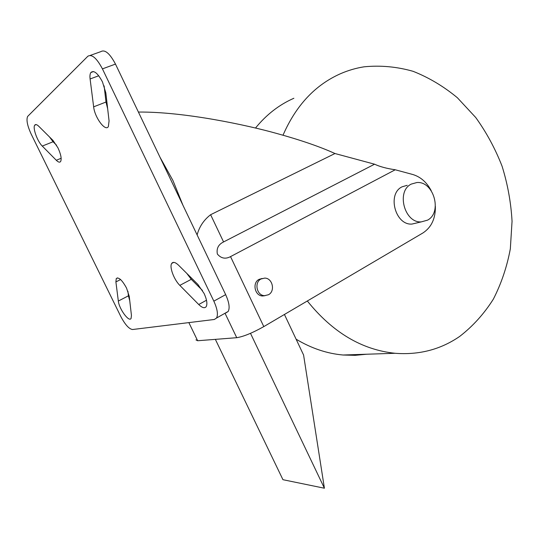 <?xml version="1.0" encoding="UTF-8"?>
<svg xmlns="http://www.w3.org/2000/svg" width="539" height="539" viewBox="0 0 539 539"><rect width="100%" height="100%" fill="white"/><g stroke="black" fill="none" stroke-linecap="round" stroke-linejoin="round"><path stroke-width="0.81" d="M204.099 293.479L197.86 284.397L178.591 265.242C175.377 262.203 173.086 261.59 171.719 263.409C169.172 266.812 173.956 279.674 179.824 285.374L198.716 304.508C202.192 307.87 204.692 308.571 206.215 306.61C207.549 303.908 206.841 299.536 204.099 293.479M126.55 288.096C122.131 280.058 118.701 276.864 116.269 278.528L115.898 281.924L118.331 301.052C119.052 308.834 129.023 322.504 131.078 318.441L131.442 315.416L129.239 296.309L126.55 288.096M102.457 81.881C97.694 73.055 93.826 69.942 90.848 72.536C89.986 73.87 89.737 76.012 90.101 78.963L93.645 106.837C94.709 117.509 105.381 131.934 108.352 126.591L109.067 120.918L105.839 92.917L102.457 81.881M57.949 147.827L52.963 140.389L38.747 126.261C36.888 124.469 35.547 124.111 34.739 125.176C32.488 127.864 37.413 141.434 42.278 146.076L56.299 160.272C58.3 162.246 59.748 162.657 60.637 161.498C61.81 158.884 60.914 154.322 57.949 147.827M261.011 278.986C253.916 282.423 256.773 295.695 264.609 295.668L268.469 294.745C275.557 291.188 272.545 277.962 264.683 278.104L261.011 278.986M265.073 295.675L262.641 295.978C254.819 296.012 251.976 282.786 259.057 279.364L262.129 278.488M307.324 300.991C332.576 332.401 361.831 349.838 395.087 353.281C419.133 355.14 440.673 349.515 459.713 336.41C472.898 326.189 484.116 313.765 493.353 299.138C501.324 283.554 506.983 266.792 510.332 248.843L512.05 221.293C511.006 202.603 507.684 184.257 502.092 166.255C495.267 148.724 486.488 132.479 475.742 117.522L457.368 97.734C443.678 86.395 428.929 77.589 413.117 71.323C396.92 66.701 380.588 65.199 364.121 66.809C356.104 68.069 348.302 70.346 340.709 73.627C315.254 84.845 296.019 105.374 283.009 135.215M293.87 98.266C279.209 104.701 266.421 114.625 255.493 128.046M296.106 339.193C311.279 348.295 326.93 353.571 343.047 355.012L355.019 355.342L366.763 354.224M411.27 184.095C395.99 191.19 404.425 223.2 421.242 221.893L427.515 220.161C442.647 212.454 433.652 180.834 416.809 182.546L411.27 184.095M417.226 222.836L411.917 224.076C395.235 225.383 386.921 193.845 402.087 186.817L407.201 185.301M197.119 234.923C199.302 226.717 203.803 219.973 210.621 214.711L334.975 153.527C320.099 146.743 300.513 140.012 276.224 133.322C246.741 125.075 184.547 111.667 138.402 112.051M334.975 153.527L374.571 164.2L223.57 241.944C218.41 244.443 216.334 248.472 217.358 254.031C221.051 258.444 225.443 259.306 230.537 256.611L395.228 169.772L412.631 174.461C420.555 176.826 426.753 182.243 431.227 190.705M195.947 339.866L197.631 340.742L236.736 337.697C243.527 336.612 252.542 332.913 263.8 326.607L422.933 232.956C431.463 227.337 435.613 218.45 435.364 206.282M374.571 164.2C379.806 166.666 386.692 168.525 395.228 169.772M186.831 273.435L191.278 279.323L202.482 290.474M127.911 291.228L128.437 295.81L129.758 300.775M104.121 85.883L105.994 102.033L107.665 108.777M49.548 137L53.065 141.757L56.568 145.247M90.249 55.409L100.786 51.656C104.896 49.238 109.794 53.388 115.481 64.087L102.437 68.877C96.703 58.084 91.832 53.88 87.83 56.265L27.624 116.451C26.162 119.894 27.361 125.803 31.222 134.191L120.763 316.433C125.129 324.694 129.064 329.053 132.56 329.518L214.327 319.479L216.543 318.03C218.268 314.554 217.365 308.935 213.842 301.153L102.437 68.877M213.842 301.153L225.659 294.638L115.481 64.087M225.659 294.638C229.142 302.366 229.985 307.971 228.186 311.461L225.915 312.943M250.494 333.324L324.411 488.226L303.585 355.026L284.43 314.466M215.357 339.361L282.948 479.697L324.411 488.226M120.588 279.559L115.898 281.924M98.745 75.763L90.101 78.963M182.97 205.305L172.958 180.552L159.921 157.085M223.57 241.944L210.621 214.711M263.8 326.607L230.537 256.611M236.736 337.697L225.026 313.247M197.631 340.742L188.859 322.605M53.065 141.757L42.278 146.076M61.156 158.271L56.299 160.272M105.994 102.033L93.645 106.837M128.437 295.81L118.331 301.052M191.278 279.323L179.824 285.374M206.498 300.243L198.716 304.508M117.576 277.875L116.269 278.528M93.543 71.546L90.848 72.536M264.609 295.668L262.641 295.978M395.087 353.281L343.047 355.012M421.242 221.893L411.917 224.076M216.543 318.03L228.186 311.461M36.221 124.61L34.739 125.176M173.747 262.372L171.719 263.409"/></g></svg>
